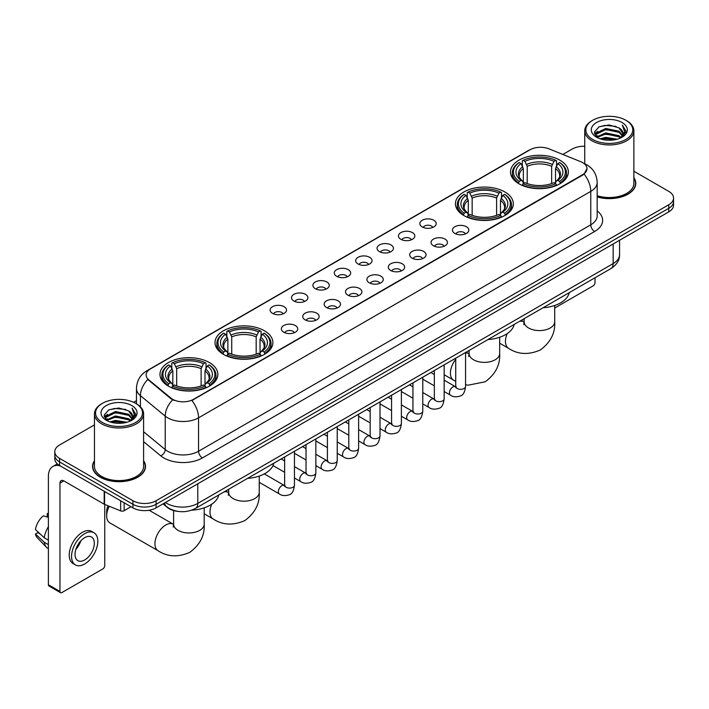 <?xml version="1.0" encoding="UTF-8"?>
<svg xmlns="http://www.w3.org/2000/svg" width="709" height="709" viewBox="0 0 709 709"><rect width="100%" height="100%" fill="white"/><g stroke="black" fill="none" stroke-linecap="round" stroke-linejoin="round"><path stroke-width="1.06" d="M504.843 191.953A28.936 16.706 0 0 0 473.311 188.337A28.936 16.706 0 0 0 455.444 203.767A28.936 16.706 0 0 0 463.916 215.58A28.936 16.706 0 0 0 495.449 219.205A28.936 16.706 0 0 0 513.316 203.767A28.936 16.706 0 0 0 504.843 191.953M264.413 330.766A28.936 16.706 0 0 0 232.88 327.141A28.936 16.706 0 0 0 215.022 342.571A28.936 16.706 0 0 0 223.495 354.385A28.936 16.706 0 0 0 255.027 358.01A28.936 16.706 0 0 0 272.894 342.571A28.936 16.706 0 0 0 264.413 330.766M209.368 362.547A28.936 16.706 0 0 0 177.835 358.922A28.936 16.706 0 0 0 159.968 374.361A28.936 16.706 0 0 0 168.45 386.166A28.936 16.706 0 0 0 199.982 389.79A28.936 16.706 0 0 0 217.84 374.361A28.936 16.706 0 0 0 209.368 362.547M559.888 160.172A28.936 16.706 0 0 0 528.356 156.547A28.936 16.706 0 0 0 510.498 171.986A28.936 16.706 0 0 0 518.97 183.799A28.936 16.706 0 0 0 550.503 187.415A28.936 16.706 0 0 0 568.361 171.986A28.936 16.706 0 0 0 559.888 160.172M422.227 226.942A8.189 4.724 180 0 1 420.605 225.613A8.189 4.724 180 0 1 423.317 219.737A8.189 4.724 180 0 1 433.811 220.26A8.189 4.724 180 0 1 435.432 225.613A8.189 4.724 180 0 1 422.227 226.942M432.809 227.438A4.91 2.836 0 0 0 431.497 226.056A4.91 2.836 0 0 0 426.65 225.338A4.91 2.836 0 0 0 423.229 227.438M400.842 239.296A8.189 4.724 180 0 1 399.22 237.958A8.189 4.724 180 0 1 401.932 232.082A8.189 4.724 180 0 1 412.425 232.605A8.189 4.724 180 0 1 414.047 237.958A8.189 4.724 180 0 1 400.842 239.296M411.424 239.784A4.91 2.836 0 0 0 410.103 238.401A4.91 2.836 0 0 0 405.264 237.683A4.91 2.836 0 0 0 401.843 239.784M379.457 251.642A8.189 4.724 180 0 1 377.826 250.304A8.189 4.724 180 0 1 380.547 244.428A8.189 4.724 180 0 1 391.04 244.951A8.189 4.724 180 0 1 392.662 250.304A8.189 4.724 180 0 1 379.457 251.642M390.039 252.129A4.91 2.836 0 0 0 388.718 250.747A4.91 2.836 0 0 0 383.879 250.029A4.91 2.836 0 0 0 380.449 252.129M358.072 263.987A8.189 4.724 180 0 1 356.441 262.649A8.189 4.724 180 0 1 359.153 256.773A8.189 4.724 180 0 1 369.646 257.305A8.189 4.724 180 0 1 371.277 262.649A8.189 4.724 180 0 1 358.072 263.987M368.653 264.475A4.91 2.836 0 0 0 367.333 263.101A4.91 2.836 0 0 0 362.494 262.374A4.91 2.836 0 0 0 359.064 264.475M336.686 276.333A8.189 4.724 180 0 1 335.056 274.995A8.189 4.724 180 0 1 337.768 269.119A8.189 4.724 180 0 1 348.261 269.65A8.189 4.724 180 0 1 349.892 274.995A8.189 4.724 180 0 1 336.686 276.333M347.268 276.829A4.91 2.836 0 0 0 345.948 275.447A4.91 2.836 0 0 0 341.109 274.729A4.91 2.836 0 0 0 337.679 276.829M315.292 288.687A8.189 4.724 180 0 1 313.67 287.349A8.189 4.724 180 0 1 316.382 281.473A8.189 4.724 180 0 1 326.876 281.996A8.189 4.724 180 0 1 328.497 287.349A8.189 4.724 180 0 1 315.292 288.687M325.883 289.175A4.91 2.836 0 0 0 324.562 287.792A4.91 2.836 0 0 0 319.724 287.074A4.91 2.836 0 0 0 316.294 289.175M293.907 301.033A8.189 4.724 180 0 1 292.285 299.694A8.189 4.724 180 0 1 294.997 293.818A8.189 4.724 180 0 1 305.49 294.341A8.189 4.724 180 0 1 307.112 299.694A8.189 4.724 180 0 1 293.907 301.033M304.489 301.52A4.91 2.836 0 0 0 303.177 300.137A4.91 2.836 0 0 0 298.329 299.42A4.91 2.836 0 0 0 294.909 301.52M272.522 313.378A8.189 4.724 180 0 1 270.9 312.04A8.189 4.724 180 0 1 273.612 306.164A8.189 4.724 180 0 1 284.105 306.696A8.189 4.724 180 0 1 285.727 312.04A8.189 4.724 180 0 1 272.522 313.378M283.104 313.865A4.91 2.836 0 0 0 281.783 312.483A4.91 2.836 0 0 0 276.944 311.765A4.91 2.836 0 0 0 273.523 313.865M454.85 233.429A8.189 4.724 180 0 1 453.219 232.091A8.189 4.724 180 0 1 455.94 226.215A8.189 4.724 180 0 1 466.433 226.747A8.189 4.724 180 0 1 468.055 232.091A8.189 4.724 180 0 1 454.85 233.429M465.432 233.926A4.91 2.836 0 0 0 464.111 232.543A4.91 2.836 0 0 0 459.272 231.825A4.91 2.836 0 0 0 455.843 233.926M433.465 245.784A8.189 4.724 180 0 1 431.834 244.445A8.189 4.724 180 0 1 434.546 238.57A8.189 4.724 180 0 1 445.039 239.093A8.189 4.724 180 0 1 446.67 244.445A8.189 4.724 180 0 1 433.465 245.784M444.047 246.271A4.91 2.836 0 0 0 442.726 244.889A4.91 2.836 0 0 0 437.887 244.171A4.91 2.836 0 0 0 434.457 246.271M412.08 258.129A8.189 4.724 180 0 1 410.449 256.791A8.189 4.724 180 0 1 413.161 250.915A8.189 4.724 180 0 1 423.654 251.438A8.189 4.724 180 0 1 425.285 256.791A8.189 4.724 180 0 1 412.08 258.129M422.661 258.617A4.91 2.836 0 0 0 421.341 257.234A4.91 2.836 0 0 0 416.502 256.516A4.91 2.836 0 0 0 413.072 258.617M390.686 270.475A8.189 4.724 180 0 1 389.064 269.136A8.189 4.724 180 0 1 391.776 263.261A8.189 4.724 180 0 1 402.269 263.792A8.189 4.724 180 0 1 403.891 269.136A8.189 4.724 180 0 1 390.686 270.475M401.276 270.962A4.91 2.836 0 0 0 399.956 269.58A4.91 2.836 0 0 0 395.117 268.862A4.91 2.836 0 0 0 391.687 270.962M369.3 282.82A8.189 4.724 180 0 1 367.679 281.482A8.189 4.724 180 0 1 370.39 275.606A8.189 4.724 180 0 1 380.884 276.138A8.189 4.724 180 0 1 382.506 281.482A8.189 4.724 180 0 1 369.3 282.82M379.882 283.316A4.91 2.836 0 0 0 378.571 281.934A4.91 2.836 0 0 0 373.723 281.207A4.91 2.836 0 0 0 370.302 283.316M347.915 295.166A8.189 4.724 180 0 1 346.293 293.836A8.189 4.724 180 0 1 349.005 287.951A8.189 4.724 180 0 1 359.498 288.483A8.189 4.724 180 0 1 361.12 293.836A8.189 4.724 180 0 1 347.915 295.166M358.497 295.662A4.91 2.836 0 0 0 357.176 294.279A4.91 2.836 0 0 0 352.338 293.561A4.91 2.836 0 0 0 348.917 295.662M326.53 307.52A8.189 4.724 180 0 1 324.908 306.182A8.189 4.724 180 0 1 327.62 300.306A8.189 4.724 180 0 1 338.113 300.829A8.189 4.724 180 0 1 339.735 306.182A8.189 4.724 180 0 1 326.53 307.52M337.112 308.007A4.91 2.836 0 0 0 335.791 306.625A4.91 2.836 0 0 0 330.952 305.907A4.91 2.836 0 0 0 327.523 308.007M305.145 319.865A8.189 4.724 180 0 1 303.514 318.527A8.189 4.724 180 0 1 306.226 312.651A8.189 4.724 180 0 1 316.728 313.174A8.189 4.724 180 0 1 318.35 318.527A8.189 4.724 180 0 1 305.145 319.865M315.727 320.353A4.91 2.836 0 0 0 314.406 318.97A4.91 2.836 0 0 0 309.567 318.252A4.91 2.836 0 0 0 306.137 320.353M283.76 332.211A8.189 4.724 180 0 1 282.129 330.873A8.189 4.724 180 0 1 284.841 324.997A8.189 4.724 180 0 1 295.334 325.528A8.189 4.724 180 0 1 296.965 330.873A8.189 4.724 180 0 1 283.76 332.211M294.341 332.698A4.91 2.836 0 0 0 293.021 331.316A4.91 2.836 0 0 0 288.182 330.598A4.91 2.836 0 0 0 284.752 332.698M580.698 161.67A14.738 8.508 180 0 1 582.665 162.627A14.738 8.508 180 0 1 586.981 168.645A14.738 8.508 180 0 1 582.665 174.662L193.539 399.318A14.738 8.508 180 0 1 171.037 398.183L148.784 379.829A14.738 8.508 180 0 1 146.116 374.946A14.738 8.508 180 0 1 150.432 368.928L530.031 149.776A14.738 8.508 180 0 1 548.908 148.819L580.698 161.67M177.746 511.357A16.378 9.456 180 0 1 167.386 507.484L163.008 503.869M94.465 460.708A26.481 15.288 0 0 0 92.551 466.407A26.481 15.288 0 0 0 100.315 477.219A26.481 15.288 0 0 0 129.162 480.534A26.481 15.288 0 0 0 145.513 466.407A26.481 15.288 0 0 0 143.599 460.708M586.981 168.645L584.092 174.06L582.665 175.096L191.882 400.505A19.108 11.034 60 0 1 198.555 417.823A21.837 12.611 180 0 1 167.678 417.823A21.837 12.611 180 0 1 165.224 416.139L140.426 395.684A21.837 12.611 180 0 1 136.474 388.452L136.474 403.82M94.465 424.868L59.583 445.013A16.378 9.456 0 0 0 54.788 451.695L54.788 458.829A16.378 9.456 0 0 0 59.583 465.512L132.929 507.866L132.929 504.294A16.378 9.456 0 0 0 156.095 504.294L668.755 208.313A16.378 9.456 0 0 0 673.55 201.631A16.378 9.456 0 0 1 668.755 208.313L156.095 504.294A16.378 9.456 0 0 1 132.929 504.294L59.583 461.949L132.929 504.294L132.929 500.731A16.378 9.456 0 0 0 156.095 500.731L668.755 204.75A16.378 9.456 0 0 0 673.55 198.059A16.378 9.456 0 0 0 668.755 191.377L633.873 171.232M54.788 455.267A16.378 9.456 0 0 0 59.583 461.949A16.378 9.456 0 0 1 54.788 455.267M174.352 400.505L171.037 398.83L147.791 379.475A19.108 12.78 129.5 0 0 140.426 395.684L140.426 406.833M597.173 196.942A26.481 15.288 0 0 0 635.778 183.356A26.481 15.288 0 0 0 633.873 177.649M584.739 146.276A16.378 9.456 0 0 0 572.243 149.032L562.849 154.456M136.474 400.62L133.593 402.287M54.788 451.695A16.378 9.456 0 0 0 59.583 458.386L132.929 500.731M132.929 507.866A16.378 9.456 0 0 0 156.095 507.866L668.755 211.885A16.378 9.456 0 0 0 673.55 205.193L673.55 198.059M554.713 308.034L593.087 285.878A2.73 1.578 120 0 0 595.019 282.536L595.019 277.76M592.706 139.443A23.477 13.551 0 0 0 625.905 139.443A23.477 13.551 0 0 0 625.905 120.273L626.676 120.725A24.567 14.18 0 0 1 633.873 130.748A24.567 14.18 0 0 1 618.709 143.856A24.567 14.18 0 0 1 591.935 140.781A24.567 14.18 0 0 1 584.739 130.748A24.567 14.18 0 0 1 591.935 120.725L592.706 120.273A23.477 13.551 0 0 0 592.706 139.443M597.173 195.684A24.567 14.18 0 0 0 633.873 183.356L633.873 130.748M597.173 196.765A26.206 15.128 0 0 0 635.512 183.356A26.206 15.128 0 0 0 633.873 178.083M600.106 138.804L605.77 137.351L617.255 139.194M601.728 139.301L605.77 138.468L615.58 139.611M596.57 136.979L605.77 132.893L618.957 135.676L621.075 137.44M597.138 137.449L605.77 134.01L618.957 136.793L620.49 137.963M595.817 136.225L596.118 133.265L605.77 128.435L618.957 131.218L622.564 135.313M595.693 135.685L596.118 134.382L605.77 129.552L618.957 132.335L622.307 135.844M620.348 138.078A13.648 7.879 0 0 0 622.954 133.452A13.648 7.879 0 0 0 618.957 127.877L622.945 133.717M622.041 122.506A18.017 10.405 0 0 0 596.606 122.48A18.017 10.405 0 0 0 596.482 137.174A18.017 10.405 0 0 0 596.561 137.218A18.017 10.405 0 0 0 622.121 137.174A18.017 10.405 0 0 0 622.041 122.506M618.957 127.877L609.146 124.952L599.07 126.805L594.399 132.087L597.501 137.714M621.465 137.537L625.817 132.016L625.905 131.023L622.36 125.103L624.594 131.732L620.49 138.016M626.676 120.725L625.905 120.273A23.477 13.551 0 0 0 592.706 120.273M622.36 125.103L625.905 131.245M598.839 126.92L605.007 125.396L616.059 126.388M594.576 134.09L596.588 132.512M601.019 130.624L605.007 129.853L615.669 130.731M601.019 135.082L605.007 134.311L615.669 135.189M601.844 139.327L605.007 138.769L615.563 139.611M594.461 133.655L597.767 131.307M596.216 136.651L597.767 135.765M518.447 183.489L519.227 181.424A25.985 15.004 0 0 1 519.227 162.547L521.009 163.584A23.477 13.551 0 0 0 521.009 180.387L522.781 181.389L523.348 183.498M523.348 182.638L523.348 168.529L521.009 163.584M522.311 165.817L522.311 160.766L523.082 160.323A25.985 15.004 0 0 1 555.776 160.323L553.986 161.351A23.477 13.551 0 0 0 524.873 161.351L527.204 166.296L527.204 183.56M551.655 183.56L551.655 166.296L553.986 161.351M543.041 307.768A30.026 17.335 0 0 0 569.238 292.64M522.311 184.987A27.075 15.633 0 0 0 556.547 184.987L555.776 183.649A25.985 15.004 0 0 1 523.082 183.649L522.311 185.457M556.547 185.457L556.547 184.987M519.227 162.547L518.447 162.99A27.075 15.633 0 0 0 512.35 172.872A27.075 15.633 0 0 0 518.447 182.762M555.776 160.323L556.547 160.766L556.547 165.817M523.082 183.649L524.873 182.621A23.477 13.551 0 0 0 553.986 182.621L555.776 183.649M521.009 180.387L519.227 181.424M524.873 161.351L523.082 160.323M522.781 166.624A20.995 12.124 0 0 0 522.781 181.389L522.879 181.46C519.892 178.571 518.678 176.612 519.227 175.584A20.198 11.663 0 0 1 523.348 168.529M560.411 182.762A27.075 15.633 0 0 0 566.509 172.872A27.075 15.633 0 0 0 560.411 162.99L559.631 162.547A25.985 15.004 0 0 1 559.631 181.424L560.411 183.489M559.631 181.424L557.85 180.387A23.477 13.551 0 0 0 557.85 163.584L559.631 162.547M557.85 163.584L555.51 168.529L555.51 182.638L556.086 181.389L557.85 180.387M555.51 168.529A20.198 11.663 0 0 1 559.631 175.584C560.181 176.621 558.967 178.579 555.98 181.46L556.086 181.389A20.995 12.124 0 0 0 556.086 166.624M555.51 183.498L555.51 182.638M463.402 215.27L464.173 213.205A25.985 15.004 0 0 1 464.173 194.328L465.964 195.365A23.477 13.551 0 0 0 465.964 212.168L467.727 213.179L468.294 215.279M468.294 214.419L468.294 200.31L465.964 195.365M467.258 197.598L467.258 192.547L468.037 192.104A25.985 15.004 0 0 1 500.722 192.104L498.941 193.132A23.477 13.551 0 0 0 469.828 193.132L472.159 198.077L472.159 215.341M496.601 215.341L496.601 198.077L498.941 193.132M487.987 339.549A30.026 17.335 0 0 0 514.193 324.421M467.258 216.768A27.075 15.633 0 0 0 501.502 216.768L500.722 215.43A25.985 15.004 0 0 1 468.037 215.43L467.258 217.238M501.502 217.238L501.502 216.768M464.173 194.328L463.402 194.771A27.075 15.633 0 0 0 457.305 204.662A27.075 15.633 0 0 0 463.402 214.543M500.722 192.104L501.502 192.547L501.502 197.598M468.037 215.43L469.828 214.402A23.477 13.551 0 0 0 498.941 214.402L500.722 215.43M465.964 212.168L464.173 213.205M469.828 193.132L468.037 192.104M467.727 198.405A20.995 12.124 0 0 0 467.727 213.179L467.825 213.241C464.847 210.351 463.624 208.393 464.182 207.365A20.198 11.663 0 0 1 468.294 200.31M505.357 214.543A27.075 15.633 0 0 0 511.464 204.662A27.075 15.633 0 0 0 505.357 194.771L504.586 194.328A25.985 15.004 0 0 1 504.586 213.205L505.357 215.27M504.586 213.205L502.796 212.168A23.477 13.551 0 0 0 502.796 195.365L504.586 194.328M502.796 195.365L500.465 200.31L500.465 214.419L501.033 213.179L502.796 212.168M500.465 200.31A20.198 11.663 0 0 1 504.578 207.365C505.127 208.402 503.913 210.36 500.935 213.241L501.033 213.179A20.995 12.124 0 0 0 501.033 198.405M500.465 215.279L500.465 214.419M222.972 354.083L223.752 352.01A25.985 15.004 0 0 1 223.752 333.141L225.542 334.169A23.477 13.551 0 0 0 225.542 350.982L227.305 351.983L227.873 354.092M227.873 353.233L227.873 339.115L225.542 334.169M226.836 336.403L226.836 331.351L227.616 330.908A25.985 15.004 0 0 1 260.3 330.908L258.51 331.945A23.477 13.551 0 0 0 229.397 331.945L231.737 336.89L231.737 354.146M256.179 354.146L256.179 336.89L258.51 331.945M247.565 478.362A30.026 17.335 0 0 0 273.763 463.234M226.836 355.581A27.075 15.633 0 0 0 261.072 355.581L260.3 354.243A25.985 15.004 0 0 1 227.616 354.243L226.836 356.042M261.072 356.042L261.072 355.581M223.752 333.141L222.972 333.584A27.075 15.633 0 0 0 216.874 343.466A27.075 15.633 0 0 0 222.972 353.348M260.3 330.908L261.072 331.351L261.072 336.403M227.616 354.243L229.397 353.206A23.477 13.551 0 0 0 258.51 353.206L260.3 354.243M225.542 350.982L223.752 352.01M229.397 331.945L227.616 330.908M227.305 337.209A20.995 12.124 0 0 0 227.305 351.983L227.403 352.045C224.416 349.165 223.202 347.206 223.752 346.169A20.198 11.663 0 0 1 227.873 339.115M264.936 353.348A27.075 15.633 0 0 0 271.033 343.466A27.075 15.633 0 0 0 264.936 333.584L264.156 333.141A25.985 15.004 0 0 1 264.156 352.01L264.936 354.083M264.156 352.01L262.374 350.982A23.477 13.551 0 0 0 262.374 334.169L264.156 333.141M262.374 334.169L260.035 339.115L260.035 353.233L260.611 351.983L262.374 350.982M260.035 339.115A20.198 11.663 0 0 1 264.156 346.169C264.705 347.215 263.491 349.165 260.513 352.045L260.611 351.983A20.995 12.124 0 0 0 260.611 337.209M260.035 354.092L260.035 353.233M109.275 506.279A15.288 8.827 120 0 0 106.678 515.886L106.678 511.428A9.829 5.672 -60 0 1 108.078 505.801M106.678 515.886A15.288 8.827 120 0 0 109.842 522.888L158.098 550.742A15.288 8.827 -60 0 1 155.758 538.494A15.288 8.827 -60 0 1 165.746 525.023A15.288 8.827 -60 0 1 173.386 524.27L173.616 524.403M167.927 385.864L168.707 383.791A25.985 15.004 0 0 1 168.707 364.922L170.488 365.95A23.477 13.551 0 0 0 170.488 382.763L172.252 383.764L172.828 385.873M172.828 385.014L172.828 370.896L170.488 365.95M171.791 368.193L171.791 363.132L172.562 362.689A25.985 15.004 0 0 1 205.247 362.689L203.465 363.726A23.477 13.551 0 0 0 174.352 363.726L176.683 368.671L176.683 385.926M201.126 385.926L201.126 368.671L203.465 363.726M191.581 510.196A30.026 17.335 0 0 0 218.718 495.015M171.791 387.362A27.075 15.633 0 0 0 206.027 387.362L205.247 386.024A25.985 15.004 0 0 1 172.562 386.024L171.791 387.823M206.027 387.823L206.027 387.362M168.707 364.922L167.927 365.365A27.075 15.633 0 0 0 161.829 375.247A27.075 15.633 0 0 0 167.927 385.129M205.247 362.689L206.027 363.132L206.027 368.193M172.562 386.024L174.352 384.987A23.477 13.551 0 0 0 203.465 384.987L205.247 386.024M170.488 382.763L168.707 383.791M174.352 363.726L172.562 362.689M172.252 368.99A20.995 12.124 0 0 0 172.252 383.764L172.349 383.826C169.371 380.946 168.157 378.987 168.707 377.959A20.198 11.663 0 0 1 172.828 370.896M209.891 385.129A27.075 15.633 0 0 0 215.988 375.247A27.075 15.633 0 0 0 209.891 365.365L209.111 364.922A25.985 15.004 0 0 1 209.111 383.791L209.891 385.864M209.111 383.791L207.32 382.763A23.477 13.551 0 0 0 207.32 365.95L209.111 364.922M207.32 365.95L204.99 370.896L204.99 385.014L205.557 383.764L207.32 382.763M204.99 370.896A20.198 11.663 0 0 1 209.102 377.959C209.66 378.996 208.437 380.955 205.459 383.826L205.557 383.764A20.995 12.124 0 0 0 205.557 368.99M204.99 385.873L204.99 385.014M124.146 502.787L124.146 510.702L130.997 506.749M60.398 465.99A21.837 12.611 -120 0 0 52.909 466.442A21.837 12.611 -120 0 0 48.389 476.439L48.389 584.757L59.973 591.439L59.973 483.121A5.459 3.155 60 0 1 61.098 480.622A5.459 3.155 60 0 1 63.828 480.897L104.196 504.196L104.196 491.275M59.973 591.439A2.73 1.578 120 0 0 60.531 592.689L48.956 586.006A2.73 1.578 -60 0 1 48.389 584.757M60.531 592.689A2.73 1.578 120 0 0 61.896 592.556L102.823 568.928A2.73 1.578 120 0 0 104.746 565.587L104.746 504.454M124.146 510.702A2.73 1.578 180 0 1 120.654 510.879L104.56 504.374A2.73 1.578 180 0 1 104.196 504.196M84.672 559.968A13.648 7.879 120 0 0 93.588 547.942A13.648 7.879 120 0 0 91.496 537.005A13.648 7.879 120 0 0 84.672 537.688A13.648 7.879 120 0 0 75.757 549.714A13.648 7.879 120 0 0 77.848 560.651A13.648 7.879 120 0 0 84.672 559.968M75.854 549.395A13.648 7.879 120 0 0 80.755 540.905M48.389 513.954L47.228 513.608L47.228 516.347L48.389 517.021M93.96 532.751L91.638 531.413A18.558 10.715 120 0 0 82.359 532.335A18.558 10.715 120 0 0 70.235 548.695A18.558 10.715 120 0 0 73.08 563.566L75.393 564.905A18.558 10.715 120 0 0 84.672 563.983A18.558 10.715 120 0 0 96.805 547.632A18.558 10.715 120 0 0 93.96 532.751A18.558 10.715 120 0 0 84.672 533.673A18.558 10.715 120 0 0 72.548 550.033A18.558 10.715 120 0 0 75.393 564.905M48.389 526.716A18.017 10.405 120 0 0 44.286 537.821L35.45 529.552A14.198 8.198 120 0 1 43.373 515.833L48.389 517.357M48.389 540.187L44.286 537.821M40.227 534.028L37.825 532.636L35.45 534.01L44.286 542.279L48.389 544.645M44.286 542.279A18.017 10.405 120 0 0 46.51 547.313A18.017 10.405 120 0 0 47.875 548.385L48.389 548.677M48.389 513.281A14.198 8.198 120 0 0 47.228 513.608M35.45 534.01A14.198 8.198 120 0 0 37.125 537.546L46.51 547.313M102.433 422.502A23.477 13.551 0 0 0 135.632 422.502A23.477 13.551 0 0 0 135.632 403.332L136.403 403.776A24.567 14.18 0 0 1 143.599 413.808A24.567 14.18 0 0 1 128.435 426.915A24.567 14.18 0 0 1 101.662 423.84A24.567 14.18 0 0 1 94.465 413.808A24.567 14.18 0 0 1 101.662 403.776L102.433 403.332A23.477 13.551 0 0 0 102.433 422.502M94.465 413.808L94.465 466.407A24.567 14.18 0 0 0 101.662 476.439A24.567 14.18 0 0 0 128.435 479.514A24.567 14.18 0 0 0 143.599 466.407L143.599 413.808M94.465 461.142A26.206 15.128 0 0 0 92.826 466.407A26.206 15.128 0 0 0 100.501 477.104A26.206 15.128 0 0 0 129.065 480.383A26.206 15.128 0 0 0 145.239 466.407A26.206 15.128 0 0 0 143.599 461.142M109.833 421.864L115.505 420.41L126.982 422.245M111.455 422.351L115.505 421.518L125.307 422.661M106.297 420.038L115.505 415.953L128.683 418.735L130.802 420.49M106.864 420.499L115.505 417.06L128.683 419.843L130.217 421.022M105.544 419.276L105.854 416.325L115.505 411.495L128.683 414.278L132.291 418.372M105.428 418.735L105.854 417.433L115.505 412.603L128.683 415.385L132.034 418.904M130.075 421.137A13.648 7.879 0 0 0 132.68 416.502A13.648 7.879 0 0 0 128.683 410.928L132.672 416.777M131.777 405.557A18.017 10.405 0 0 0 106.332 405.539A18.017 10.405 0 0 0 106.217 420.224A18.017 10.405 0 0 0 106.297 420.269A18.017 10.405 0 0 0 131.847 420.224A18.017 10.405 0 0 0 131.777 405.557M128.683 410.928L118.873 408.003L108.805 409.855L104.126 415.137L107.227 420.765M131.2 420.588L135.552 415.066L135.632 414.074L132.096 408.154L134.329 414.792L130.226 421.066M136.403 403.776L135.632 403.332A23.477 13.551 0 0 0 102.433 403.332M132.096 408.154L135.632 414.304M108.566 409.97L114.734 408.455L125.794 409.447M104.303 417.149L106.323 415.563M110.755 413.684L114.734 412.913L125.396 413.781M110.755 418.142L114.734 417.371L125.396 418.239M111.57 422.387L114.734 421.828L125.289 422.67M104.188 416.706L107.493 414.357M105.951 419.71L107.493 418.815M148.784 379.829L148.784 380.476M171.037 398.183L171.037 398.83M193.539 399.318L193.539 399.761M597.173 210.892A27.297 15.758 180 0 1 594.629 231.497L202.419 457.934A5.459 3.155 60 0 1 198.555 451.252L590.774 224.806A21.837 12.611 0 0 0 597.173 215.891L597.173 182.461A21.837 12.611 180 0 1 590.774 191.377A19.108 11.034 -120 0 0 584.092 174.06M202.419 457.934A27.297 15.758 180 0 1 163.814 457.934A27.297 15.758 180 0 1 160.757 455.834L143.599 441.689M172.668 399.841A19.108 12.78 129.5 0 0 165.224 416.139L165.224 449.568A21.837 12.611 0 0 0 167.678 451.252A21.837 12.611 0 0 0 198.555 451.252L198.555 417.823L590.774 191.377L590.774 224.806A5.459 3.155 60 0 0 594.629 231.497M597.173 182.461C596.801 174.609 593.344 168.724 586.813 164.798L584.056 163.451A19.108 8.951 112 0 0 583.799 163.362M148.81 370.045A19.108 11.034 -120 0 0 146.834 370.789C140.293 374.715 136.846 380.6 136.474 388.452M146.834 370.789L528.427 150.476A19.108 11.034 60 0 1 529.871 149.865M156.095 500.731L156.095 507.866M668.755 204.75L668.755 211.885M59.583 458.386L59.583 465.512M143.599 431.737L165.224 449.568A5.459 3.651 -50.5 0 1 160.757 455.834M165.436 502.468A21.837 12.611 0 0 0 166.899 503.408A21.837 12.611 0 0 0 197.784 503.408L613.161 263.588A21.837 12.611 0 0 0 619.56 254.673C619.719 260.097 616.83 264.732 610.901 268.587L195.524 508.406A10.919 6.301 60 0 0 197.784 503.408L197.784 483.795M613.161 243.976L613.161 263.588A10.919 6.301 60 0 1 610.901 268.587M164.55 502.982A10.919 7.303 129.5 0 0 166.455 506.527L163.141 503.798M554.713 305.482L554.713 321.762A15.288 8.827 180 0 1 550.237 328.001A15.288 8.827 180 0 1 528.622 328.001A15.288 8.827 180 0 1 524.146 321.762L523.729 324.687M519.502 321.354A15.288 8.827 -60 0 1 523.907 321.895L524.137 322.028M554.713 321.762C555.377 332.982 550.565 342.394 540.285 349.998C528.577 355.094 518.022 354.553 508.628 348.376A15.288 8.827 -60 0 1 507.183 333.62M551.655 166.296A20.198 11.663 0 0 0 527.204 166.296M552.222 164.391A20.995 12.124 0 0 0 526.636 164.391M499.668 337.262L499.668 353.543A15.288 8.827 180 0 1 495.192 359.782A15.288 8.827 180 0 1 473.568 359.782A15.288 8.827 180 0 1 469.092 353.543L468.684 356.476M465.556 352.976A15.288 8.827 -60 0 1 468.862 353.676L469.092 353.809M455.727 381.318L453.574 380.157A15.288 8.827 -60 0 1 455.727 359.339M496.601 198.077A20.198 11.663 0 0 0 472.159 198.077M497.177 196.171A20.995 12.124 0 0 0 471.591 196.171M259.246 476.067L259.246 492.347A15.288 8.827 180 0 1 254.761 498.595A15.288 8.827 180 0 1 233.146 498.595A15.288 8.827 180 0 1 228.67 492.347L228.263 495.281M224.026 491.949A15.288 8.827 -60 0 1 228.44 492.489L228.67 492.613M259.246 492.347C259.902 503.576 255.089 512.988 244.818 520.583C233.101 525.688 222.546 525.147 213.152 518.961A15.288 8.827 -60 0 1 211.707 504.214M256.179 336.89A20.198 11.663 0 0 0 231.737 336.89M256.747 334.985A20.995 12.124 0 0 0 231.161 334.985M204.192 507.848L204.192 524.137A15.288 8.827 180 0 1 199.716 530.376A15.288 8.827 180 0 1 178.101 530.376A15.288 8.827 180 0 1 173.616 524.137L173.209 527.062M201.126 368.671A20.198 11.663 0 0 0 176.683 368.671M201.702 366.766A20.995 12.124 0 0 0 176.116 366.766M465.556 352.506L465.556 386.458A4.91 2.836 180 0 1 463.89 388.594A4.91 2.836 180 0 1 457.163 388.47A4.91 2.836 180 0 1 455.727 386.458L455.568 387.522L456.011 387.158M465.556 386.458C464.882 392.166 463.11 395.356 460.247 396.021C456.197 397.279 452.927 396.996 450.463 395.179A4.91 2.836 -60 0 1 449.71 391.235A4.91 2.836 -60 0 1 452.918 386.91A4.91 2.836 -60 0 1 453.14 386.786A4.91 2.836 -60 0 1 455.373 386.662L456.374 387.061M444.162 364.851L444.162 398.812A4.91 2.836 180 0 1 442.505 400.939A4.91 2.836 180 0 1 435.778 400.815A4.91 2.836 180 0 1 434.342 398.812L434.183 399.867L434.617 399.504M444.162 398.812C443.488 404.511 441.725 407.702 438.862 408.366C434.803 409.625 431.542 409.341 429.078 407.524A4.91 2.836 -60 0 1 428.325 403.589A4.91 2.836 -60 0 1 431.533 399.256A4.91 2.836 -60 0 1 431.754 399.14A4.91 2.836 -60 0 1 433.988 399.016L434.989 399.406M422.777 377.197L422.777 411.158A4.91 2.836 180 0 1 421.119 413.285A4.91 2.836 180 0 1 414.393 413.161A4.91 2.836 180 0 1 412.948 411.158L412.798 412.221L413.232 411.858M422.777 411.158C422.103 416.865 420.34 420.047 417.477 420.721C413.418 421.97 410.156 421.695 407.693 419.87A4.91 2.836 -60 0 1 406.939 415.935A4.91 2.836 -60 0 1 410.148 411.601A4.91 2.836 -60 0 1 410.36 411.486A4.91 2.836 -60 0 1 412.603 411.362L413.604 411.752M401.391 389.542L401.391 423.503A4.91 2.836 180 0 1 399.725 425.63A4.91 2.836 180 0 1 393.008 425.506A4.91 2.836 180 0 1 391.563 423.503L391.412 424.567L391.847 424.204M401.391 423.503C400.718 429.211 398.954 432.401 396.092 433.066C392.033 434.325 388.771 434.041 386.299 432.215A4.91 2.836 -60 0 1 385.545 428.28A4.91 2.836 -60 0 1 388.762 423.947A4.91 2.836 -60 0 1 388.975 423.831A4.91 2.836 -60 0 1 391.217 423.707L392.21 424.097M380.006 401.897L380.006 435.849A4.91 2.836 180 0 1 378.34 437.976A4.91 2.836 180 0 1 371.622 437.861A4.91 2.836 180 0 1 370.178 435.849L370.018 436.912L370.461 436.549M380.006 435.849C379.333 441.556 377.569 444.747 374.707 445.412C370.647 446.67 367.386 446.386 364.913 444.561A4.91 2.836 -60 0 1 364.16 440.626A4.91 2.836 -60 0 1 367.368 436.301A4.91 2.836 -60 0 1 367.59 436.177A4.91 2.836 -60 0 1 369.832 436.053L370.825 436.452M358.621 414.242L358.621 448.203A4.91 2.836 180 0 1 356.955 450.33A4.91 2.836 180 0 1 350.228 450.206A4.91 2.836 180 0 1 348.793 448.203L348.633 449.258L349.076 448.894M358.621 448.203C357.948 453.902 356.175 457.092 353.321 457.757C349.262 459.015 346.001 458.732 343.528 456.915A4.91 2.836 -60 0 1 342.775 452.971A4.91 2.836 -60 0 1 345.983 448.646A4.91 2.836 -60 0 1 346.205 448.531A4.91 2.836 -60 0 1 348.438 448.398L349.44 448.797M337.236 426.588L337.236 460.549A4.91 2.836 180 0 1 335.57 462.676A4.91 2.836 180 0 1 328.843 462.552A4.91 2.836 180 0 1 327.407 460.549L327.248 461.612L327.691 461.249M337.236 460.549C336.562 466.256 334.79 469.438 331.936 470.111C327.877 471.361 324.607 471.077 322.143 469.261A4.91 2.836 -60 0 1 321.39 465.326A4.91 2.836 -60 0 1 324.598 460.992A4.91 2.836 -60 0 1 324.819 460.877A4.91 2.836 -60 0 1 327.053 460.753L328.054 461.142M315.851 438.933L315.851 472.894A4.91 2.836 180 0 1 314.184 475.021A4.91 2.836 180 0 1 307.458 474.897A4.91 2.836 180 0 1 306.022 472.894L305.863 473.958L306.306 473.594M315.851 472.894C315.177 478.602 313.405 481.783 310.542 482.457C306.492 483.715 303.222 483.432 300.758 481.606A4.91 2.836 -60 0 1 300.004 477.671A4.91 2.836 -60 0 1 303.213 473.337A4.91 2.836 -60 0 1 303.434 473.222A4.91 2.836 -60 0 1 305.668 473.098L306.669 473.488M294.457 451.287L294.457 485.24A4.91 2.836 180 0 1 292.799 487.367A4.91 2.836 180 0 1 286.073 487.251A4.91 2.836 180 0 1 284.637 485.24L284.477 486.303L284.912 485.94M294.457 485.24C293.783 490.947 292.019 494.138 289.157 494.802C285.098 496.061 281.836 495.777 279.373 493.951A4.91 2.836 -60 0 1 278.619 490.016A4.91 2.836 -60 0 1 281.827 485.692A4.91 2.836 -60 0 1 282.04 485.568A4.91 2.836 -60 0 1 284.282 485.443L285.284 485.842M59.973 483.121L63.828 480.897M104.56 491.479L104.56 504.374M120.654 510.879L120.654 500.776M528.427 150.476L531.927 148.846M195.524 508.406C186.733 512.82 177.95 512.82 169.167 508.406L166.455 506.527M619.56 254.673L619.56 240.28M635.512 185.545L635.512 183.356M595.657 136.031L595.657 135.127M584.739 163.744L584.739 130.748M508.628 348.376L499.668 343.2M512.35 177.87L512.35 172.872M566.509 177.87L566.509 172.872M523.907 321.895L521.239 320.353M524.146 318.678L524.146 321.762M499.668 353.543C500.324 364.763 495.52 374.175 485.24 381.779L468.215 385.173L465.556 384.765M453.574 380.157L444.162 374.724M457.305 209.651L457.305 204.662M511.464 209.651L511.464 204.662M468.862 353.676L466.194 352.134M469.092 350.459L469.092 353.543M213.152 518.961L204.192 513.795M216.874 348.465L216.874 343.466M271.033 348.465L271.033 343.466M228.44 492.489L225.763 490.947M228.67 489.263L228.67 492.347M204.192 524.137C204.848 535.357 200.044 544.769 189.764 552.364C178.048 557.469 167.492 556.928 158.098 550.742M161.829 380.246L161.829 375.247M215.988 380.246L215.988 375.247M173.386 524.27L149.112 510.25M173.616 510.56L173.616 524.137M450.463 395.179L444.162 391.536M434.342 385.864L422.777 379.191M455.727 358.178L455.727 386.458M455.373 386.662L444.162 380.192M434.342 374.52L430.877 372.526M429.078 407.524L422.777 403.891M412.948 398.21L401.391 391.536M434.342 370.523L434.342 398.812M433.988 399.016L422.777 392.538M412.948 386.866L409.492 384.872M407.693 419.87L401.391 416.236M391.563 410.564L380.006 403.891M412.948 382.869L412.948 411.158M412.603 411.362L401.391 404.892M391.563 399.211L388.107 397.217M386.299 432.215L380.006 428.582M370.178 422.91L358.621 416.236M391.563 395.223L391.563 423.503M391.217 423.707L380.006 417.238M370.178 411.566L366.721 409.563M364.913 444.561L358.621 440.927M348.793 435.255L337.236 428.582M370.178 407.569L370.178 435.849M369.832 436.053L358.621 429.583M348.793 423.911L345.336 421.908M343.528 456.915L337.236 453.281M327.407 447.601L315.851 440.927M348.793 419.914L348.793 448.203M348.438 448.398L337.236 441.929M327.407 436.257L323.951 434.262M322.143 469.261L315.851 465.627M306.022 459.955L294.457 453.281M327.407 432.26L327.407 460.549M327.053 460.753L315.851 454.274M306.022 448.602L302.557 446.608M300.758 481.606L294.457 477.972M284.637 472.3L272.983 465.574M306.022 444.605L306.022 472.894M305.668 473.098L294.457 466.628M284.637 460.947L281.172 458.953M279.373 493.951L259.246 482.333M284.637 456.959L284.637 485.24M284.282 485.443L264.289 473.904M52.909 466.442L57.332 463.89M145.239 468.596L145.239 466.407M105.384 419.09L105.384 418.186M92.826 468.596L92.826 466.407"/></g></svg>
